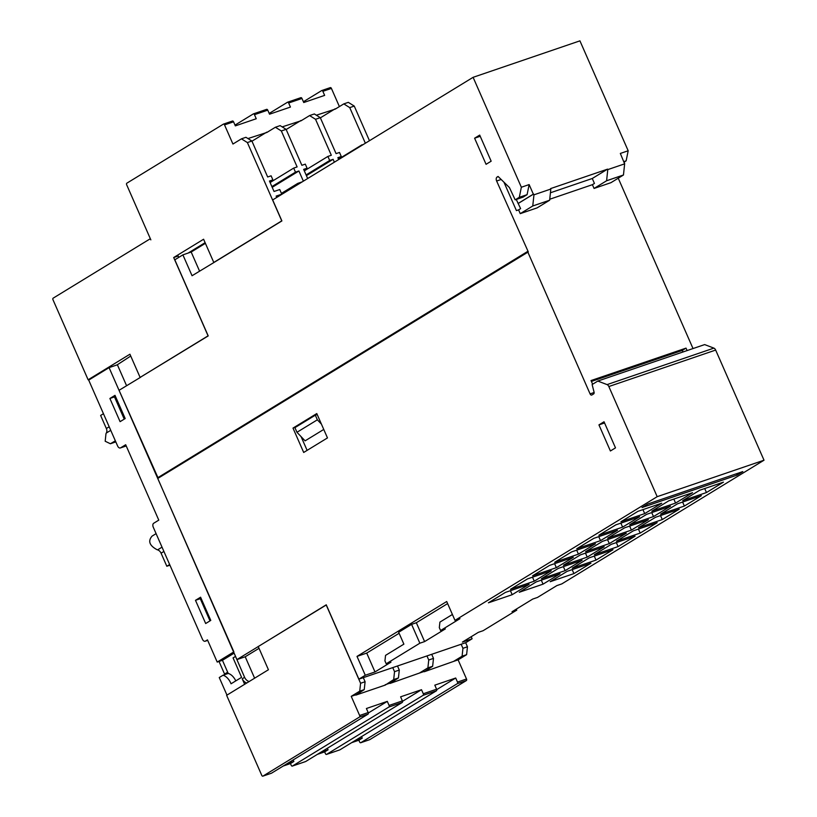<?xml version="1.0" encoding="UTF-8"?>
<svg xmlns="http://www.w3.org/2000/svg" width="817" height="817" viewBox="0 0 817 817"><rect width="100%" height="100%" fill="white"/><g stroke="black" fill="none" stroke-linecap="round" stroke-linejoin="round"><path stroke-width="1.23" d="M90.575 378.945L88.124 379.782L52.982 299.747A1.277 0.786 71.1 0 1 53.156 298.164L149.664 239.126A1.277 0.786 71.1 0 1 150.849 239.871L126.666 184.765A1.277 0.786 71.1 0 1 126.839 183.192L223.347 124.153A1.277 0.786 71.1 0 1 224.532 124.899L232.937 144.037L241.434 138.839L247.377 142.566L281.753 220.866L213.788 262.441L203.596 239.238L173.694 257.539L178.208 255.997L178.811 257.355M173.694 257.539L208.069 335.838L140.105 377.413L129.923 354.21L88.124 379.782M140.667 377.219L140.105 377.413M126.226 445.959L120.344 447.961A3.186 1.961 -108.9 0 1 117.617 445.99L88.696 380.099L109.08 367.63L117.393 364.791L126.574 385.695M117.097 364.893L130.72 356.049M339.392 106.588L331.416 88.41A1.277 0.786 -108.9 0 0 330.221 87.664L321.878 90.513M369.468 140.718L354.251 106.077L348.308 102.35L343.794 103.892L349.737 107.609L365.373 143.23M276.697 197.285L281.773 194.18L279.741 189.534L274.042 191.484L269.457 181.047L272.878 179.873L271.101 175.818L267.67 176.983L251.891 141.024L245.948 137.297L241.434 138.839M276.759 197.438L276.166 196.09L281.773 194.18M188.135 253.066L205.108 242.68M501.158 179.474L496.634 181.017L528.303 251.912L157.763 478.456L236.93 659.595L258.254 646.564M140.636 377.24L119.057 390.301L158.192 478.2M109.08 367.63L233.887 651.884M234.101 653.161L222.438 660.299L217.21 662.076L233.866 651.895M235.786 680.888A12.745 7.853 -108.9 0 0 228.209 673.443L222.438 660.299M244.886 684.146L227.218 694.961M246.775 682.992A6.373 4.973 -121.5 0 1 242.22 678.784L244.6 677.334L235.531 656.419M244.62 684.237L242.22 678.784M235.439 656.449L233.059 657.91L241.587 677.334L231.048 683.788A12.745 7.853 -108.9 0 0 222.98 675.23L228.209 673.443M120.344 447.961A3.186 1.961 -108.9 0 0 120.589 447.849L125.685 444.734L158.784 520.133L153.688 523.258A3.186 1.961 -108.9 0 0 153.259 527.19L202.453 639.251A3.186 1.961 -108.9 0 0 205.179 641.233A3.186 1.961 -108.9 0 0 205.424 641.11L207.467 639.864L217.21 662.076M219.027 661.464L224.573 674.086L227.984 672.922M227.657 672.197L224.573 674.086M222.99 675.25L219.252 677.538L226.942 695.053M210.776 620.399L205.68 623.524L195.488 600.321L200.584 597.207L210.776 620.399M125.185 418.549L120.089 421.664L109.897 398.471L115.003 395.346L125.185 418.549M114.125 396.061L124.245 419.121L114.125 396.071L115.023 395.397M114.492 396.899L109.897 398.471M199.879 597.809L210 620.869L199.879 597.819L200.614 597.258M200.267 598.687L195.488 600.321M156.098 533.644L152.074 536.105C147.806 541.017 149.419 545.521 156.905 549.627A21.661 16.912 58.5 0 0 157.599 549.872A5.096 3.983 -121.5 0 1 161.082 553.18L166.821 566.252L169.936 565.19M103.453 413.719L100.624 415.445L106.353 428.517A5.096 3.983 -121.5 0 1 106.312 433.041A21.661 16.912 58.5 0 0 105.985 433.623L105.189 441.241L110.387 443.754L115.35 440.843M169.65 564.527L166.821 566.252M618.244 178.208L693.02 348.553M527.823 252.075L590.078 393.886A1.91 1.174 -108.9 0 0 591.712 395.071A1.91 1.174 -108.9 0 0 591.855 394.999L593.622 393.927A1.91 1.174 -108.9 0 0 594.041 392.027L592.121 384.541L597.809 381.059L704.642 344.59L713.895 348.124L607.072 384.603A3.186 1.961 71.1 0 1 608.839 386.533L657.185 496.675L454.987 620.369L446.715 601.516L357.009 656.398L365.281 675.25L374.993 671.942L390.965 662.168L386.216 663.792L419.856 643.204L424.605 641.59L445.336 628.906L440.588 630.53L439.311 627.63L439.914 622.115L452.404 614.466M516.313 609.114L516.763 610.125L512.014 611.749L532.735 599.065L537.484 597.441L556.857 585.595L561.82 583.9L764.018 460.206L715.661 350.064A3.186 1.961 -108.9 0 0 713.895 348.124M471.205 636.709L472.114 638.782L465.721 642.693L358.888 679.162L326.249 604.805L258.203 646.584M496.634 181.017A3.186 1.961 71.1 0 1 497.063 177.085L498.084 176.452L509.42 187.553L515.18 199.838L519.306 197.316L521.348 187.236L473.104 77.319L579.927 40.85L628.181 150.767L626.139 160.847L624.127 162.072M254.618 678.192L245.212 656.766L236.93 659.595M326.208 604.968L360.583 683.267L359.725 691.151L351.228 696.35L359.633 715.488A1.277 0.786 71.1 0 1 359.46 717.06L262.951 776.109A1.277 0.786 71.1 0 1 261.767 775.364L226.626 695.318L268.425 669.746L258.243 646.543L326.31 604.937M392.752 667.601L394.54 671.676L393.692 679.56L385.328 685.054L355.875 695.104L364.239 689.609L365.097 681.735L363.299 677.65M271.305 773.25A1.277 0.786 -108.9 0 0 271.51 773.188L368.018 714.15A1.277 0.786 -108.9 0 0 368.181 712.567L366.404 708.513L387.299 701.374L389.086 705.439A1.277 0.786 71.1 0 1 388.912 707.011L292.404 766.05A1.277 0.786 71.1 0 1 291.22 765.304L290.454 763.568L283.162 766.05M305.507 761.577A1.277 0.786 -108.9 0 0 305.711 761.505L402.219 702.467A1.277 0.786 -108.9 0 0 402.383 700.894L400.606 696.83L421.501 689.701L423.288 693.756A1.277 0.786 71.1 0 1 423.114 695.328L326.606 754.377A1.277 0.786 71.1 0 1 325.421 753.631L324.655 751.885L317.364 754.377M339.709 749.904A1.277 0.786 -108.9 0 0 339.913 749.832L436.421 690.794A1.277 0.786 -108.9 0 0 436.584 689.211L434.807 685.157L455.702 678.018L457.489 682.083A1.277 0.786 71.1 0 1 457.316 683.655L360.808 742.694A1.277 0.786 71.1 0 1 359.623 741.948L358.857 740.212L351.565 742.704M369.631 739.681A1.277 0.786 -108.9 0 0 369.835 739.61L466.344 680.571A1.277 0.786 -108.9 0 0 466.517 678.998L458.112 659.86L466.609 654.662L467.457 646.778L465.67 642.703M461.156 644.245L462.943 648.32L462.095 656.204L453.598 661.402L458.112 659.86M453.598 661.402L424.278 671.748L432.642 666.253L433.49 658.379L431.703 654.305M426.954 655.918L428.741 660.003L427.894 667.877L419.397 673.075L424.146 671.451M419.397 673.075L390.077 683.431L398.441 677.936L399.299 670.052L397.501 665.978M385.195 684.748L389.944 683.135M351.228 696.35L355.742 694.807M360.583 683.267L365.097 681.735M394.54 671.676L399.299 670.052M359.725 691.151L364.239 689.609M393.692 679.56L398.441 677.936M428.741 660.003L433.49 658.379M427.894 667.877L432.642 666.253M462.943 648.32L467.457 646.778M462.095 656.204L466.609 654.662M361.574 736.577L362.258 738.129L358.857 740.212M354.966 740.621L362.258 738.129M455.702 678.018L436.717 689.63M327.372 748.26L328.056 749.812L324.655 751.885M320.764 752.304L328.056 749.812M421.501 689.701L402.515 701.313M293.17 759.933L293.854 761.485L290.454 763.568M286.563 763.977L293.854 761.485M387.299 701.374L368.314 712.986M249.154 681.541A6.373 4.973 -121.5 0 1 244.6 677.334M205.169 242.823A310.103 33.334 -23.7 0 1 193.415 250.492L193.19 249.982M191.852 251.616A14.022 1.511 -23.7 0 1 193.415 250.492M303.403 101.757L321.673 90.585A1.277 0.786 71.1 0 1 322.858 91.33L324.645 95.385L303.74 102.523L301.963 98.459A1.277 0.786 -108.9 0 0 300.768 97.723L287.676 102.186M269.202 113.43L287.472 102.258A1.277 0.786 71.1 0 1 288.656 103.003L290.443 107.068L269.539 114.196L267.762 110.142A1.277 0.786 -108.9 0 0 266.567 109.396L253.474 113.869M235 125.113L253.27 113.941A1.277 0.786 71.1 0 1 254.455 114.676L256.242 118.741L235.337 125.879L233.56 121.815A1.277 0.786 -108.9 0 0 232.365 121.069L223.552 124.082M247.96 138.563L266.904 132.446L275.39 127.248L281.344 130.965L297.122 166.923L293.701 168.098L295.478 172.162L298.91 170.988L303.373 181.16M282.161 126.89L301.105 120.763L309.592 115.565L315.536 119.292L331.324 155.25L327.903 156.425L329.68 160.479L333.111 159.315L334.367 162.195M316.363 115.207L335.297 109.09L343.794 103.892M335.174 108.794L320.366 117.842M300.973 120.467L286.164 129.525M266.771 132.14L251.963 141.198M338.677 159.56L337.86 157.691L341.281 156.517L339.504 152.462L336.073 153.627L320.295 117.668L314.351 113.951L309.592 115.565M341.281 156.517L338.177 158.416M363.892 144.139L362.268 145.12M362.105 144.742L338.514 159.172M354.251 106.077L349.737 107.609M320.295 117.668L315.536 119.292M307.672 178.525L303.658 169.364L307.08 168.2L305.303 164.135L301.871 165.31L286.093 129.341L280.149 125.624L275.39 127.248M307.08 168.2L303.975 170.099M333.111 159.315L306.416 175.645M329.68 160.479L306.089 174.909M327.903 156.425L304.312 170.855M286.093 129.341L281.344 130.965M302.208 181.864L297.786 183.376L298.205 184.315M272.878 179.873L269.773 181.772M297.786 183.376L281.426 193.384M298.91 170.988L272.214 187.318M295.478 172.162L271.887 186.593M293.701 168.098L270.11 182.528M251.891 141.024L247.377 142.566M214.35 262.247L213.788 262.441M737.036 475.116L642.029 507.551L647.81 504.018L742.806 471.583L737.036 475.116L736.434 473.758M682.981 351.984L682.287 350.411L686.025 348.124L687.107 350.575M592.642 384.225L591.028 380.559L686.025 348.124M591.416 381.437L682.287 350.411M604.039 421.766L615.497 447.869L610.401 450.984L598.943 424.881L604.039 421.766M604.57 422.961L598.943 424.881M594.061 188.441L606.602 180.771L607.777 169.609L624.637 163.86L623.463 175.012L610.922 182.681L594.061 188.441L592.407 184.673L549.718 199.246M520.245 213.645L532.776 205.976L549.647 200.216L532.755 205.955L533.961 194.814L550.821 189.054L549.647 200.216L537.106 207.886L520.245 213.645L518.591 209.877L516.426 210.612L503.956 182.201M550.423 192.781L592.274 178.494L594.439 183.427L592.407 184.673M516.273 199.46L520.623 208.631L518.591 209.877M491.16 161.194L486.064 164.309L474.606 138.206L479.702 135.091L491.16 161.194M480.233 136.286L474.606 138.206M624.331 163.145L620.338 153.443L628.181 150.767M592.274 178.494L607.572 169.139L550.617 188.584L550.821 189.054M528.048 251.33L157.977 477.72M157.507 477.884L527.568 251.493M358.888 679.162L365.281 675.25M597.809 381.059L607.072 384.603M327.474 437.912L303.689 452.465L292.997 428.098L316.782 413.555L327.474 437.912M205.394 243.333L191.178 252.024L182.896 254.863L174.807 259.806L208.212 335.91L140.095 377.434M473.104 77.319L272.674 199.93L281.896 220.927L213.788 262.594L192.056 275.738L182.896 254.863M440.588 630.53L459.951 618.673L454.987 620.369M447.624 603.589L416.333 622.738L424.605 641.59M386.216 663.792L384.94 660.892L385.542 655.377L403.884 644.143L398.665 632.256L411.584 624.362L416.333 622.738M411.584 624.362L419.856 643.204M764.018 460.206L657.185 496.675M516.763 610.125L483.113 630.704L478.364 632.327L462.391 642.101L472.114 638.782M620.951 521.726L637.944 511.33L661.699 503.221L644.705 513.617L620.951 521.726M598.861 535.237L615.855 524.841L639.609 516.732L622.615 527.128L598.861 535.237M576.771 548.748L593.765 538.362L617.519 530.253L600.526 540.64L576.771 548.748M554.692 562.259L571.675 551.873L595.43 543.765L578.436 554.151L554.692 562.259M532.602 575.781L549.596 565.384L573.34 557.276L556.346 567.672L532.602 575.781M510.513 589.292L527.506 578.896L551.25 570.787L534.267 581.183L510.513 589.292M488.423 602.803L505.417 592.407L529.161 584.298L512.177 594.694L488.423 602.803M651.833 511.187L668.817 500.79L692.571 492.682L675.577 503.078L651.833 511.187M629.744 524.698L646.727 514.302L670.481 506.193L653.488 516.589L629.744 524.698M607.654 538.209L624.648 527.813L648.392 519.704L631.398 530.1L607.654 538.209M585.564 551.72L602.558 541.324L626.302 533.215L609.319 543.611L585.564 551.72M563.475 565.231L580.468 554.845L604.212 546.736L587.229 557.123L563.475 565.231M541.385 578.753L558.379 568.356L582.133 560.248L565.139 570.644L541.385 578.753M519.295 592.264L536.289 581.867L560.043 573.759L543.05 584.155L519.295 592.264M682.706 500.647L699.699 490.251L723.443 482.142L706.46 492.539L682.706 500.647M660.616 514.159L677.61 503.762L701.354 495.653L684.37 506.05L660.616 514.159M638.526 527.67L655.52 517.273L679.274 509.165L662.281 519.561L638.526 527.67M616.437 541.181L633.43 530.784L657.185 522.676L640.191 533.072L616.437 541.181M594.347 554.692L611.341 544.296L635.095 536.187L618.101 546.583L594.347 554.692M572.268 568.203L589.251 557.817L613.005 549.708L596.012 560.094L572.268 568.203M550.178 581.714L567.161 571.328L590.916 563.219L573.922 573.605L550.178 581.714M644.705 513.617L642.948 509.624M622.615 527.128L620.859 523.135M600.526 540.64L598.769 536.646M578.436 554.151L576.69 550.158M556.346 567.672L554.6 563.669M534.267 581.183L532.51 577.19M512.177 594.694L510.421 590.701M675.577 503.078L673.831 499.085M653.488 516.589L651.741 512.596M631.398 530.1L629.652 526.107M609.319 543.611L607.562 539.618M587.229 557.123L585.472 553.129M565.139 570.644L563.383 566.641M543.05 584.155L541.293 580.162M706.46 492.539L704.703 488.535M684.37 506.05L682.614 502.057M662.281 519.561L660.524 515.568M640.191 533.072L638.434 529.079M618.101 546.583L616.345 542.59M596.012 560.094L594.265 556.101M573.922 573.605L572.176 569.612M623.432 175.001L606.571 180.751M623.463 175.012L606.602 180.771M533.961 194.814L533.338 194.15L518.049 203.504M518.335 203.402L533.624 194.048M521.348 187.236L529.14 184.581L527.098 194.66L523.023 197.152L515.231 199.808M527.098 194.66L519.306 197.316M529.14 184.581L533.338 194.15M624.545 163.012L624.637 163.86M626.139 160.847L623.922 161.603M399.115 633.267L366.721 653.089L374.993 671.942M366.721 653.089L357.009 656.398M295.693 427.179L292.997 428.098M317.139 414.352L316.393 414.811M301.085 436.635L307.11 450.371M323.757 429.436L305.088 440.853L296.959 432.295L317.353 419.815L315.321 415.179L317.21 414.525M321.418 424.094L317.353 419.815M296.959 432.295L294.927 427.648L315.321 415.179M259.02 648.32L245.212 656.766M258.672 646.288L258.152 646.461M214.289 262.288L213.737 262.471M191.178 252.024L199.573 271.142M124.715 418.835L114.554 395.683M210.48 620.583L200.308 597.431M207.671 640.344L205.424 641.11M162.021 547.155L157.599 549.872M115.769 441.783L111.337 443.304M110.744 430.334L106.312 433.041M163.911 551.455L161.082 553.18M109.182 426.791L106.353 428.517M120.589 447.849L126.206 445.929M359.633 715.488L368.181 712.567M389.086 705.439L402.383 700.894M423.288 693.756L436.584 689.211M457.489 682.083L466.517 678.998M326.606 754.377L339.913 749.832M423.114 695.328L436.421 690.794M292.404 766.05L305.711 761.505M388.912 707.011L402.219 702.467M262.951 776.109L271.51 773.188M359.46 717.06L368.018 714.15M360.808 742.694L369.835 739.61M457.316 683.655L466.344 680.571M331.416 88.41L322.858 91.33M301.963 98.459L288.656 103.003M267.762 110.142L254.455 114.676M233.56 121.815L224.532 124.899M590.078 393.886L594.122 392.507M498.288 176.656L497.063 177.085M715.661 350.064L608.839 386.533M205.179 641.233L207.681 640.375M115.82 441.895L110.387 443.754M339.811 749.873L326.514 754.418M305.609 761.556L292.312 766.091M271.407 773.229L262.86 776.15M369.733 739.661L360.716 742.745M190.974 251.33L191.26 251.983M253.372 113.89L266.669 109.345M287.574 102.217L300.87 97.672M321.765 90.534L330.323 87.613M223.439 124.113L232.467 121.028M515.18 199.838L522.972 197.173"/></g></svg>
